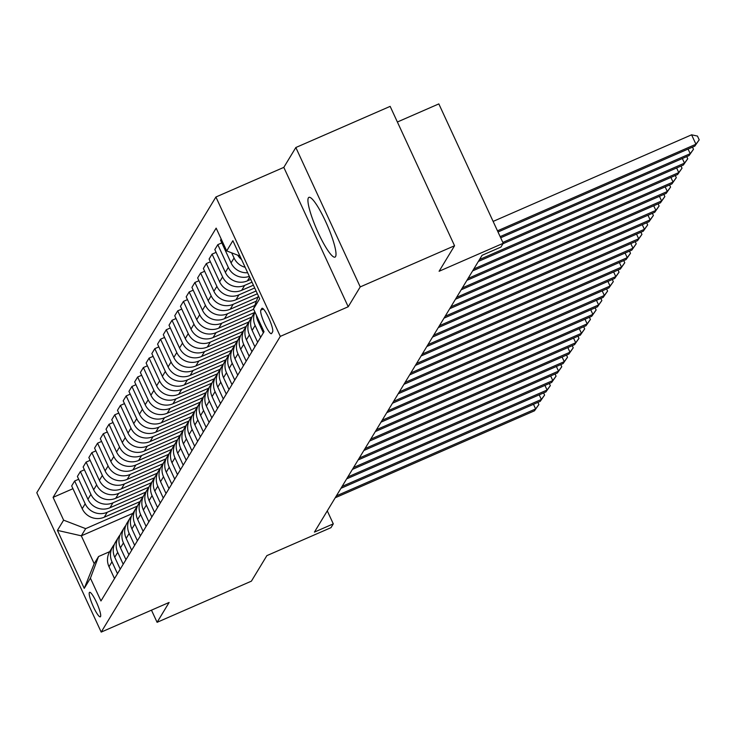 <?xml version="1.0" encoding="UTF-8"?>
<svg xmlns="http://www.w3.org/2000/svg" width="736" height="736" viewBox="0 0 736 736"><rect width="100%" height="100%" fill="white"/><g stroke="black" fill="none" stroke-linecap="round" stroke-linejoin="round"><path stroke-width="1.1" d="M335.542 256.616A32.605 5.676 -113.6 0 0 326.361 223.146A32.605 5.676 -113.6 0 0 308.927 197.349A32.605 5.676 -113.6 0 0 308.393 197.855A32.605 5.676 -113.6 0 0 317.575 231.325A32.605 5.676 -113.6 0 0 335.009 257.122A32.605 5.676 -113.6 0 0 335.542 256.616M100.519 616.621A13.377 2.328 -113.6 0 0 96.747 602.894A13.377 2.328 -113.6 0 0 89.599 592.314A13.377 2.328 -113.6 0 0 89.378 592.517A13.377 2.328 -113.6 0 0 93.141 606.252A13.377 2.328 -113.6 0 0 100.298 616.832A13.377 2.328 -113.6 0 0 100.519 616.621M215.906 197.009L36.8 492.715L101.2 632.095L280.306 336.389L215.906 197.009L283.811 167.376L348.211 306.756L360.235 286.902L295.835 147.522L283.811 167.376M295.835 147.522L390.154 106.37L454.554 245.75L439.098 271.271L503.231 243.285L438.831 103.905L397.376 122.001M151.469 610.153L157.09 622.316L251.399 581.155L266.864 555.634L330.998 527.648L333.288 523.866L327.281 510.867M360.235 286.902L454.554 245.75M503.231 243.285L500.94 247.066L482.08 255.3L314.428 532.1L333.288 523.866M261.823 308.458L260.82 310.123A12.954 2.254 -113.6 0 0 264.472 323.426A12.954 2.254 -113.6 0 0 271.4 333.675A12.954 2.254 -113.6 0 0 271.612 333.472L272.614 331.816A12.954 2.254 -113.6 0 0 268.971 318.513A12.954 2.254 -113.6 0 0 262.044 308.255A12.954 2.254 -113.6 0 0 261.823 308.458L262.329 308.237M239.945 256.027L226.688 250.93L216.154 228.132L53.084 497.37L72.965 488.695M226.688 250.93L232.87 240.718L259.67 298.733L253.488 308.936L258.373 295.918M132.922 513.314L81.319 535.826L94.199 563.702L98.55 556.517L90.418 578.174L100.952 600.962L264.022 331.734L253.488 308.936M90.418 578.174L84.235 588.386L57.426 530.371L63.618 520.159L53.084 497.37M348.211 306.756L280.306 336.389M157.09 622.316L169.114 602.462L101.2 632.095M98.55 556.517L109.692 551.66M250.746 279.404L247.406 280.858A16.716 16.339 -148.8 0 1 225.354 272.375L214.82 249.587L217.801 244.665L221.83 242.908M252.025 282.182L244.656 285.393A16.716 16.339 -148.8 0 1 222.603 276.911L212.069 254.122L216.108 252.365M253.414 285.191L241.684 290.306A16.716 16.339 -148.8 0 1 219.622 281.824L209.098 259.035L212.069 254.122M254.702 287.969L238.933 294.851A16.716 16.339 -148.8 0 1 216.881 286.368L206.347 263.571L210.376 261.814M256.091 290.978L235.952 299.764A16.716 16.339 -148.8 0 1 213.9 291.281L203.366 268.493L206.347 263.571M257.379 293.756L233.202 304.299A16.716 16.339 -148.8 0 1 211.149 295.817L200.624 273.028L204.654 271.271M257.922 297.132L230.23 309.221A16.716 16.339 -148.8 0 1 208.178 300.73L197.644 277.941L200.624 273.028M256.422 301.125L227.479 313.757A16.716 16.339 -148.8 0 1 205.427 305.274L194.893 282.477L198.932 280.72M254.803 305.449L224.498 318.67A16.716 16.339 -148.8 0 1 202.446 310.187L191.921 287.399L194.893 282.477M253.653 309.286L221.757 323.205A16.716 16.339 -148.8 0 1 199.704 314.723L189.17 291.934L193.2 290.177M254.536 312.524L218.776 328.127A16.716 16.339 -148.8 0 1 196.724 319.645L186.19 296.847L189.17 291.934M251.997 316.968L216.025 332.663A16.716 16.339 -148.8 0 1 193.973 324.18L183.448 301.392L187.478 299.626M248.805 321.972L213.054 337.576A16.716 16.339 -148.8 0 1 191.001 329.093L180.467 306.305L183.448 301.392M246.266 326.425L210.303 342.111A16.716 16.339 -148.8 0 1 188.25 333.629L177.716 310.84L181.755 309.083M243.082 331.43L207.322 347.033A16.716 16.339 -148.8 0 1 185.27 338.551L174.745 315.753L177.716 310.84M240.543 335.874L204.58 351.569A16.716 16.339 -148.8 0 1 182.528 343.086L171.994 320.298L176.024 318.532M237.351 340.878L201.6 356.482A16.716 16.339 -148.8 0 1 179.547 347.999L169.013 325.211L171.994 320.298M234.821 345.331L198.849 361.017A16.716 16.339 -148.8 0 1 176.796 352.535L166.272 329.746L170.301 327.989M231.628 350.336L195.877 365.939A16.716 16.339 -148.8 0 1 173.825 357.457L163.291 334.659L166.272 329.746M229.089 354.78L193.126 370.475A16.716 16.339 -148.8 0 1 171.074 361.992L160.54 339.204L164.57 337.438M225.906 359.784L190.146 375.388A16.716 16.339 -148.8 0 1 168.093 366.905L157.568 344.117L160.54 339.204M223.367 364.237L187.404 379.932A16.716 16.339 -148.8 0 1 165.342 371.441L154.818 348.652L158.847 346.895M220.174 369.242L184.423 384.845A16.716 16.339 -148.8 0 1 162.371 376.363L151.837 353.574L154.818 348.652M217.644 373.686L181.672 389.381A16.716 16.339 -148.8 0 1 159.62 380.898L149.086 358.11L153.125 356.353M214.452 378.7L178.701 394.294A16.716 16.339 -148.8 0 1 156.639 385.811L146.114 363.023L149.086 358.11M211.913 383.143L175.95 398.838A16.716 16.339 -148.8 0 1 153.898 390.356L143.364 367.558L147.393 365.801M208.73 388.148L172.969 403.751A16.716 16.339 -148.8 0 1 150.917 395.269L140.383 372.48L143.364 367.558M206.19 392.592L170.218 408.287A16.716 16.339 -148.8 0 1 148.166 399.804L137.641 377.016L141.671 375.259M202.998 397.606L167.247 413.209A16.716 16.339 -148.8 0 1 145.194 404.717L134.66 381.929L137.641 377.016M200.468 402.049L164.496 417.744A16.716 16.339 -148.8 0 1 142.444 409.262L131.91 386.464L135.948 384.707M197.276 407.054L161.515 422.657A16.716 16.339 -148.8 0 1 139.463 414.175L128.938 391.386L131.91 386.464M194.736 411.498L158.774 427.193A16.716 16.339 -148.8 0 1 136.721 418.71L126.187 395.922L130.217 394.165M191.553 416.512L155.793 432.115A16.716 16.339 -148.8 0 1 133.74 423.632L123.206 400.835L126.187 395.922M189.014 420.955L153.042 436.65A16.716 16.339 -148.8 0 1 130.99 428.168L120.465 405.38L124.494 403.613M185.822 425.96L150.07 441.563A16.716 16.339 -148.8 0 1 128.018 433.081L117.484 410.292L120.465 405.38M183.282 430.413L147.32 446.099A16.716 16.339 -148.8 0 1 125.267 437.616L114.733 414.828L118.772 413.071M180.099 435.418L144.339 451.021A16.716 16.339 -148.8 0 1 122.286 442.538L111.762 419.741L114.733 414.828M177.56 439.861L141.597 455.556A16.716 16.339 -148.8 0 1 119.545 447.074L109.011 424.286L113.04 422.519M174.368 444.866L138.616 460.469A16.716 16.339 -148.8 0 1 116.564 451.987L106.03 429.198L109.011 424.286M171.838 449.319L135.866 465.005A16.716 16.339 -148.8 0 1 113.813 456.522L103.288 433.734L107.318 431.977M168.645 454.324L132.894 469.927A16.716 16.339 -148.8 0 1 110.842 461.444L100.308 438.647L103.288 433.734M166.106 458.767L130.143 474.462A16.716 16.339 -148.8 0 1 108.091 465.98L97.557 443.192L101.586 441.425M162.923 463.772L127.162 479.375A16.716 16.339 -148.8 0 1 105.11 470.893L94.585 448.104L97.557 443.192M160.384 468.225L124.421 483.92A16.716 16.339 -148.8 0 1 102.359 475.428L91.834 452.64L95.864 450.883M157.191 473.23L121.44 488.833A16.716 16.339 -148.8 0 1 99.388 480.35L88.854 457.562L91.834 452.64M154.661 477.673L118.689 493.368A16.716 16.339 -148.8 0 1 96.637 484.886L86.103 462.098L90.142 460.34M151.469 482.687L115.718 498.281A16.716 16.339 -148.8 0 1 93.656 489.799L83.131 467.01L86.103 462.098M148.93 487.131L112.967 502.826A16.716 16.339 -148.8 0 1 90.914 494.344L80.38 471.546L84.41 469.789M145.746 492.136L109.986 507.739A16.716 16.339 -148.8 0 1 87.934 499.256L77.4 476.468L80.38 471.546M143.207 496.579L107.235 512.274A16.716 16.339 -148.8 0 1 85.183 503.792L74.658 481.004L78.688 479.246M140.015 501.593L104.264 517.196A16.716 16.339 -148.8 0 1 82.211 508.705L71.677 485.916L74.658 481.004M137.485 506.037L85.67 528.641L81.319 535.826L57.426 530.371M247.664 272.743A16.716 16.339 -148.8 0 1 231.076 262.918L220.552 240.129L221.196 239.053M241.574 259.56A16.716 16.339 -148.8 0 1 237.71 255.171M245.152 267.297A16.716 16.339 -148.8 0 1 234.057 258.005L231.674 252.844M249.338 276.359A16.716 16.339 -148.8 0 1 228.326 267.453L217.801 244.665M263.368 332.81L257.885 320.933A16.716 16.339 -148.8 0 1 256.404 315.238M260.618 337.346L255.134 325.468A16.716 16.339 -148.8 0 1 254.95 312.101M257.646 342.258L252.154 330.39A16.716 16.339 -148.8 0 1 252.945 315.137L254.877 311.944M254.895 346.794L249.412 334.926A16.716 16.339 -148.8 0 1 251.767 317.52M251.914 351.716L246.431 339.839A16.716 16.339 -148.8 0 1 247.222 324.594L250.203 319.672M249.173 356.252L243.68 344.374A16.716 16.339 -148.8 0 1 246.036 326.977M246.192 361.164L240.709 349.296A16.716 16.339 -148.8 0 1 241.5 334.043L244.472 329.13M243.441 365.7L237.958 353.832A16.716 16.339 -148.8 0 1 240.313 336.426M240.47 370.622L234.977 358.745A16.716 16.339 -148.8 0 1 235.768 343.5L238.749 338.588M237.719 375.158L232.236 363.28A16.716 16.339 -148.8 0 1 234.582 345.883M234.738 380.07L229.255 368.202A16.716 16.339 -148.8 0 1 230.046 352.949L233.018 348.036M231.996 384.606L226.504 372.738A16.716 16.339 -148.8 0 1 228.859 355.341M229.016 389.528L223.532 377.651A16.716 16.339 -148.8 0 1 224.314 362.406L227.295 357.494M226.265 394.064L220.782 382.186A16.716 16.339 -148.8 0 1 223.137 364.789M223.293 398.976L217.801 387.108A16.716 16.339 -148.8 0 1 218.592 371.864L221.573 366.942M220.542 403.521L215.059 391.644A16.716 16.339 -148.8 0 1 217.405 374.247M217.562 408.434L212.078 396.557A16.716 16.339 -148.8 0 1 212.87 381.312L215.841 376.4M214.811 412.97L209.328 401.102A16.716 16.339 -148.8 0 1 211.683 383.695M211.839 417.882L206.356 406.014A16.716 16.339 -148.8 0 1 207.138 390.77L210.119 385.848M209.088 422.427L203.605 410.55A16.716 16.339 -148.8 0 1 205.96 393.153M206.108 427.34L200.624 415.463A16.716 16.339 -148.8 0 1 201.416 400.218L204.396 395.306M203.366 431.876L197.874 420.008A16.716 16.339 -148.8 0 1 200.229 402.601M200.385 436.798L194.902 424.92A16.716 16.339 -148.8 0 1 195.693 409.676L198.665 404.754M197.634 441.333L192.151 429.456A16.716 16.339 -148.8 0 1 194.506 412.059M194.663 446.246L189.17 434.378A16.716 16.339 -148.8 0 1 189.962 419.124L192.942 414.212M191.912 450.782L186.429 438.914A16.716 16.339 -148.8 0 1 188.775 421.507M188.931 455.704L183.448 443.826A16.716 16.339 -148.8 0 1 184.239 428.582L187.22 423.66M186.19 460.239L180.697 448.362A16.716 16.339 -148.8 0 1 183.052 430.965M183.209 465.152L177.726 453.284A16.716 16.339 -148.8 0 1 178.517 438.03L181.488 433.118M180.458 469.688L174.975 457.82A16.716 16.339 -148.8 0 1 177.33 440.413M177.486 474.61L171.994 462.732A16.716 16.339 -148.8 0 1 172.785 447.488L175.766 442.575M174.736 479.145L169.252 467.268A16.716 16.339 -148.8 0 1 171.598 449.871M171.755 484.058L166.272 472.19A16.716 16.339 -148.8 0 1 167.063 456.936L170.034 452.024M169.013 488.594L163.521 476.726A16.716 16.339 -148.8 0 1 165.876 459.328M166.032 493.516L160.549 481.638A16.716 16.339 -148.8 0 1 161.331 466.394L164.312 461.481M163.282 498.051L157.798 486.174A16.716 16.339 -148.8 0 1 160.154 468.777M160.31 502.964L154.818 491.096A16.716 16.339 -148.8 0 1 155.609 475.852L158.59 470.93M157.559 507.509L152.076 495.632A16.716 16.339 -148.8 0 1 154.422 478.234M154.578 512.422L149.095 500.544A16.716 16.339 -148.8 0 1 149.886 485.3L152.858 480.387M151.828 516.957L146.344 505.089A16.716 16.339 -148.8 0 1 148.7 487.683M148.856 521.87L143.373 510.002A16.716 16.339 -148.8 0 1 144.155 494.758L147.136 489.836M146.105 526.415L140.622 514.538A16.716 16.339 -148.8 0 1 142.977 497.14M143.124 531.328L137.641 519.45A16.716 16.339 -148.8 0 1 138.432 504.206L141.413 499.293M140.383 535.863L134.89 523.995A16.716 16.339 -148.8 0 1 137.246 506.589M137.402 540.776L131.919 528.908A16.716 16.339 -148.8 0 1 132.71 513.664L135.682 508.742M134.651 545.321L129.168 533.444A16.716 16.339 -148.8 0 1 131.523 516.046M131.68 550.234L126.187 538.366A16.716 16.339 -148.8 0 1 126.978 523.112L129.959 518.199M128.929 554.769L123.446 542.901A16.716 16.339 -148.8 0 1 125.792 525.495M125.948 559.691L120.465 547.814A16.716 16.339 -148.8 0 1 121.256 532.57L124.228 527.648M123.206 564.227L117.714 552.35A16.716 16.339 -148.8 0 1 120.069 534.952M120.226 569.14L114.742 557.272A16.716 16.339 -148.8 0 1 115.524 542.018L118.505 537.105M117.475 573.675L111.992 561.807A16.716 16.339 -148.8 0 1 114.347 544.401M63.618 520.159L85.67 528.641M114.503 578.597L109.011 566.72A16.716 16.339 -148.8 0 1 109.802 551.476L112.783 546.563M84.235 588.386L94.199 563.702M497.472 230.837L695.943 144.238L694.802 146.124L498.014 231.996M493.12 221.416L691.592 134.817L695.943 144.238L699.2 139.84L694.802 146.124M691.592 134.817L697.461 136.068L699.2 139.84M500.149 236.624L690.221 153.686L689.071 155.581L500.682 237.783M692.484 147.136L693.478 149.288L690.221 153.686L688.077 149.058M693.478 149.288L689.071 155.581M502.826 242.411L684.489 163.144L683.348 165.03L502.955 243.745M686.752 156.593L687.746 158.746L684.489 163.144L682.355 158.507M687.746 158.746L683.348 165.03M479.504 259.541L678.767 172.592L677.626 174.487L478.363 261.436M681.03 166.042L682.024 168.194L678.767 172.592L676.623 167.964M682.024 168.194L677.626 174.487M473.782 268.999L673.044 182.05L671.894 183.936L472.641 270.885M675.298 175.499L676.301 177.652L673.044 182.05L670.901 177.413M676.301 177.652L671.894 183.936M468.059 278.447L667.313 191.498L666.172 193.393L466.909 280.342M669.576 184.948L670.57 187.1L667.313 191.498L665.178 186.87M670.57 187.1L666.172 193.393M462.328 287.905L661.59 200.956L660.44 202.842L461.187 289.791M663.854 194.405L664.847 196.558L661.59 200.956L659.447 196.328M664.847 196.558L660.44 202.842M456.605 297.353L655.868 210.404L654.718 212.299L455.455 299.248M658.122 203.854L659.116 206.006L655.868 210.404L653.724 205.776M659.116 206.006L654.718 212.299M450.883 306.811L650.136 219.862L648.996 221.748L449.733 308.697M652.4 213.311L653.393 215.464L650.136 219.862L648.002 215.234M653.393 215.464L648.996 221.748M445.151 316.259L644.414 229.319L643.264 231.205L444.01 318.154M646.677 222.769L647.671 224.912L644.414 229.319L642.27 224.682M647.671 224.912L643.264 231.205M439.429 325.717L638.682 238.768L637.542 240.663L438.279 327.603M640.946 232.217L641.939 234.37L638.682 238.768L636.548 234.14M641.939 234.37L637.542 240.663M433.706 335.165L632.96 248.225L631.819 250.111L432.556 337.06M635.223 241.675L636.217 243.828L632.96 248.225L630.826 243.588M636.217 243.828L631.819 250.111M427.975 344.623L627.238 257.674L626.088 259.569L426.834 346.509M629.501 251.123L630.494 253.276L627.238 257.674L625.094 253.046M630.494 253.276L626.088 259.569M422.252 354.071L621.506 267.131L620.365 269.017L421.102 355.966M623.769 260.581L624.763 262.734L621.506 267.131L619.372 262.494M624.763 262.734L620.365 269.017M416.521 363.529L615.784 276.58L614.643 278.475L415.38 365.424M618.047 270.029L619.04 272.182L615.784 276.58L613.64 271.952M619.04 272.182L614.643 278.475M410.798 372.986L610.061 286.037L608.911 287.923L409.658 374.872M612.315 279.487L613.318 281.64L610.061 286.037L607.918 281.4M613.318 281.64L608.911 287.923M405.076 382.435L604.33 295.486L603.189 297.381L403.926 384.33M606.593 288.935L607.586 291.088L604.33 295.486L602.195 290.858M607.586 291.088L603.189 297.381M399.344 391.892L598.607 304.943L597.457 306.829L398.204 393.778M600.87 298.393L601.864 300.546L598.607 304.943L596.464 300.316M601.864 300.546L597.457 306.829M393.622 401.341L592.885 314.392L591.735 316.287L392.472 403.236M595.139 307.841L596.132 309.994L592.885 314.392L590.741 309.764M596.132 309.994L591.735 316.287M387.9 410.798L587.153 323.849L586.012 325.735L386.75 412.684M589.416 317.299L590.41 319.452L587.153 323.849L585.019 319.222M590.41 319.452L586.012 325.735M382.168 420.247L581.431 333.307L580.281 335.193L381.027 422.142M583.694 326.756L584.688 328.9L581.431 333.307L579.287 328.67M584.688 328.9L580.281 335.193M376.446 429.704L575.699 342.755L574.558 344.65L375.296 431.59M577.962 336.205L578.956 338.358L575.699 342.755L573.565 338.128M578.956 338.358L574.558 344.65M370.714 439.153L569.977 352.213L568.836 354.099L369.573 441.048M572.24 345.662L573.234 347.815L569.977 352.213L567.842 347.576M573.234 347.815L568.836 354.099M364.992 448.61L564.254 361.661L563.104 363.556L363.851 450.496M566.508 355.111L567.511 357.264L564.254 361.661L562.111 357.034M567.511 357.264L563.104 363.556M359.269 458.059L558.523 371.119L557.382 373.005L358.119 459.954M560.786 364.568L561.78 366.721L558.523 371.119L556.388 366.482M561.78 366.721L557.382 373.005M353.538 467.516L552.8 380.567L551.66 382.462L352.397 469.412M555.064 374.017L556.057 376.17L552.8 380.567L550.657 375.94M556.057 376.17L551.66 382.462M347.815 476.974L547.078 390.025L545.928 391.911L346.674 478.86M549.332 383.474L550.335 385.627L547.078 390.025L544.934 385.388M550.335 385.627L545.928 391.911M342.093 486.422L541.346 399.473L540.206 401.368L340.943 488.318M543.61 392.923L544.603 395.076L541.346 399.473L539.212 394.846M544.603 395.076L540.206 401.368M336.361 495.88L535.624 408.931L534.474 410.817L335.22 497.766M537.887 402.38L538.881 404.533L535.624 408.931L533.48 404.303M538.881 404.533L534.474 410.817M247.406 280.858L249.679 277.104M241.684 290.306L244.656 285.393M235.952 299.764L238.933 294.851M230.23 309.221L233.202 304.299M224.498 318.67L227.479 313.757M218.776 328.127L221.757 323.205M213.054 337.576L216.025 332.663M207.322 347.033L210.303 342.111M201.6 356.482L204.58 351.569M195.877 365.939L198.849 361.017M190.146 375.388L193.126 370.475M184.423 384.845L187.404 379.932M178.701 394.294L181.672 389.381M172.969 403.751L175.95 398.838M167.247 413.209L170.218 408.287M161.515 422.657L164.496 417.744M155.793 432.115L158.774 427.193M150.07 441.563L153.042 436.65M144.339 451.021L147.32 446.099M138.616 460.469L141.597 455.556M132.894 469.927L135.866 465.005M127.162 479.375L130.143 474.462M121.44 488.833L124.421 483.92M115.718 498.281L118.689 493.368M109.986 507.739L112.967 502.826M104.264 517.196L107.235 512.274M257.885 320.933L258.538 319.856M231.076 262.918L234.057 258.005M252.154 330.39L255.134 325.468M225.354 272.375L228.326 267.453M246.431 339.839L249.412 334.926M219.622 281.824L222.603 276.911M240.709 349.296L243.68 344.374M213.9 291.281L216.881 286.368M234.977 358.745L237.958 353.832M208.178 300.73L211.149 295.817M229.255 368.202L232.236 363.28M202.446 310.187L205.427 305.274M223.532 377.651L226.504 372.738M196.724 319.645L199.704 314.723M217.801 387.108L220.782 382.186M191.001 329.093L193.973 324.18M212.078 396.557L215.059 391.644M185.27 338.551L188.25 333.629M206.356 406.014L209.328 401.102M179.547 347.999L182.528 343.086M200.624 415.463L203.605 410.55M173.825 357.457L176.796 352.535M194.902 424.92L197.874 420.008M168.093 366.905L171.074 361.992M189.17 434.378L192.151 429.456M162.371 376.363L165.342 371.441M183.448 443.826L186.429 438.914M156.639 385.811L159.62 380.898M177.726 453.284L180.697 448.362M150.917 395.269L153.898 390.356M171.994 462.732L174.975 457.82M145.194 404.717L148.166 399.804M166.272 472.19L169.252 467.268M139.463 414.175L142.444 409.262M160.549 481.638L163.521 476.726M133.74 423.632L136.721 418.71M154.818 491.096L157.798 486.174M128.018 433.081L130.99 428.168M149.095 500.544L152.076 495.632M122.286 442.538L125.267 437.616M143.373 510.002L146.344 505.089M116.564 451.987L119.545 447.074M137.641 519.45L140.622 514.538M110.842 461.444L113.813 456.522M131.919 528.908L134.89 523.995M105.11 470.893L108.091 465.98M126.187 538.366L129.168 533.444M99.388 480.35L102.359 475.428M120.465 547.814L123.446 542.901M93.656 489.799L96.637 484.886M114.742 557.272L117.714 552.35M87.934 499.256L90.914 494.344M109.011 566.72L111.992 561.807M82.211 508.705L85.183 503.792M263.405 308.991L260.82 310.123"/></g></svg>
